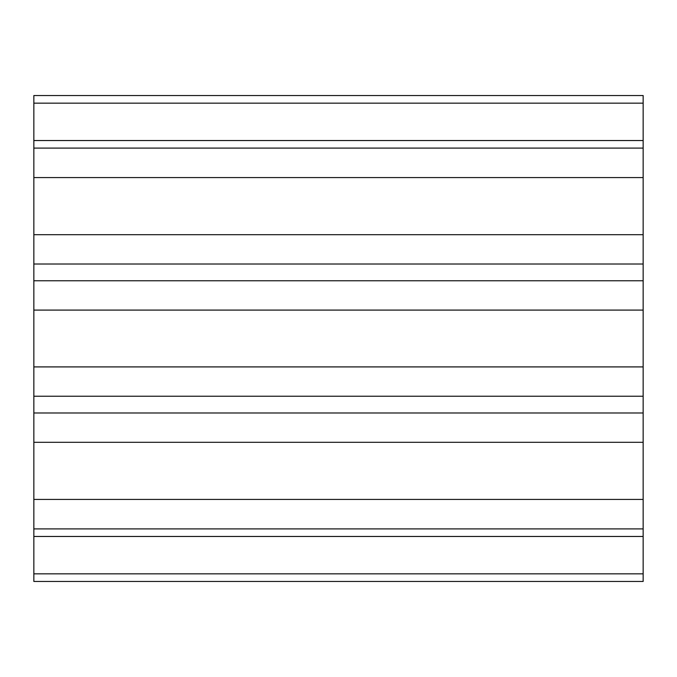 <?xml version="1.0" encoding="UTF-8"?>
<svg xmlns="http://www.w3.org/2000/svg" width="677" height="677" viewBox="0 0 677 677"><rect width="100%" height="100%" fill="white"/><g stroke="black" fill="none" stroke-linecap="round" stroke-linejoin="round"><path stroke-width="1.02" d="M33.85 148.094L33.85 95.542L643.15 95.542L643.15 177.569L33.85 177.569L33.85 148.094L643.15 148.094M33.85 499.431L33.85 581.458L643.15 581.458L643.15 442.309L33.85 442.309L33.85 499.431L643.15 499.431M643.15 412.987L643.15 396.231L33.85 396.231L33.85 412.987L643.15 412.987L643.15 442.309M33.85 412.987L33.85 442.309M643.15 396.231L643.15 310.091L33.85 310.091L33.85 366.909L643.15 366.909M33.85 396.231L33.85 366.909M643.15 280.769L643.15 264.013L33.85 264.013L33.85 280.769L643.15 280.769L643.15 310.091M33.85 280.769L33.85 310.091M643.15 264.013L643.15 177.569M33.85 264.013L33.85 234.691L643.15 234.691M33.85 234.691L33.85 177.569M33.85 573.842L643.15 573.842M33.85 536.463L643.15 536.463M33.85 528.906L643.15 528.906M33.85 140.537L643.15 140.537M33.85 103.158L643.15 103.158"/></g></svg>
